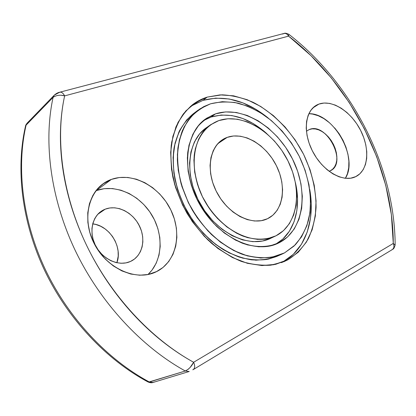 <?xml version="1.0" encoding="UTF-8"?>
<svg xmlns="http://www.w3.org/2000/svg" width="416" height="416" viewBox="0 0 416 416"><rect width="100%" height="100%" fill="white"/><g stroke="black" fill="none" stroke-linecap="round" stroke-linejoin="round"><path stroke-width="0.62" d="M147.992 274.518C162.776 260.853 163.92 234.515 151.575 214.594C139.37 194.594 115.248 183.617 96.278 190.59L111.379 179.405L119.413 177.518L127.873 177.466L136.432 179.213L144.794 182.666L152.662 187.668L159.77 194.038L165.885 201.536L170.799 209.914L174.351 218.873L176.405 228.114L176.878 237.323L175.739 246.168L173.004 254.342L168.735 261.524L163.062 267.431L156.166 271.814C137.686 280.94 110.297 270.535 96.554 247.811C82.618 225.202 85.961 196.175 102.695 184.08L111.379 179.405L96.278 190.59C115.248 183.617 139.37 194.594 151.575 214.594C163.92 234.515 162.776 260.853 147.992 274.518L152.001 270.124L156.255 263.099L159.016 255.122L160.207 246.49L159.812 237.52L157.867 228.524L154.445 219.82L149.677 211.692L143.718 204.428L136.776 198.281L129.08 193.466L120.884 190.18L112.486 188.552L104.182 188.677L96.278 190.59L111.379 179.405C132.257 171.824 159.084 186.072 170.586 209.477C182.354 232.762 176.753 261.399 156.905 271.45L148.294 274.456L139.729 275.226L130.806 274.04L121.883 270.91L113.344 265.938L105.55 259.314L98.847 251.3L93.522 242.242L89.814 232.523L87.87 222.565L87.755 212.8L89.456 203.627L92.867 195.421L97.817 188.495L104.078 183.097L111.379 179.405C132.392 171.766 159.411 186.274 170.799 209.914C182.468 233.428 176.426 262.163 156.166 271.814C136.115 281.84 105.841 268.284 93.522 242.242C80.902 216.33 90.199 186.654 111.379 179.405M105.248 209.16C117.208 204.433 133.006 212.456 139.532 226.106C146.224 239.684 142.267 256.168 130.504 261.446C118.846 266.932 101.993 259.225 95.176 244.806C88.176 230.459 93.194 213.668 105.248 209.16L97.76 214.318L105.248 209.16C116.948 204.547 132.366 212.087 139.116 225.28C146.006 238.404 142.906 254.712 131.898 260.744L130.504 261.446C119.59 266.542 104 260.26 96.512 247.317C88.904 234.442 91.229 218.026 101.197 211.307L105.248 209.16L109.84 207.958L114.696 207.808L119.636 208.692L124.478 210.579L129.043 213.382L133.167 217.001L136.703 221.291L139.532 226.106L141.544 231.265L142.667 236.59L142.86 241.883L142.106 246.958L140.421 251.618L137.868 255.689L134.519 259.012L130.504 261.446L125.96 262.886L121.066 263.271L116.007 262.564L110.984 260.78L106.205 257.988L101.858 254.29L98.129 249.839L95.176 244.806L93.111 239.398L92.024 233.849L91.952 228.374L92.888 223.194L94.786 218.52L97.562 214.531L101.098 211.375L105.248 209.16L97.76 214.318M334.641 127.878L339.201 133.801L343.023 140.322L345.977 147.217L347.953 154.253L348.884 161.169L348.712 167.721L347.438 173.675L345.384 178.298C358.81 157.68 333.434 112.882 308.833 113.698L312.489 114.057L318.23 115.726L323.97 118.674L329.503 122.777M318.963 104.078C332.082 99.278 351.12 111.628 360.563 130.281C370.178 148.86 368.389 170.378 355.883 176.576L350.615 178.214L345.03 178.261L339.082 176.821L333.003 173.924L327.044 169.676L321.448 164.237L316.462 157.83L312.291 150.717L309.114 143.203L307.06 135.595L306.207 128.222L306.576 121.378L308.136 115.336L310.814 110.328L314.475 106.532L318.963 104.078L324.095 103.033L329.659 103.407L335.457 105.17L341.266 108.233L346.876 112.476L352.097 117.728L356.746 123.802L360.662 130.484L363.709 137.535L365.778 144.716L366.782 151.772L366.688 158.449L365.472 164.502L363.168 169.692L359.845 173.82L355.612 176.706C343.658 182.666 324.121 172.13 313.648 153.275C303.025 134.493 304.335 112.549 315.739 105.654L318.963 104.078C332.134 99.258 351.255 111.727 360.662 130.484C370.25 149.162 368.295 170.7 355.612 176.706C343.086 183.004 322.327 170.96 312.291 150.717C302.058 130.562 305.651 108.602 318.963 104.078L312.92 107.879M306.41 131.243L309.249 129.537C326.456 121.732 347.766 162.698 330.559 170.648L329.066 171.283M267.998 117.848C246.386 100.526 224.713 94.697 202.972 100.36L215.743 98.114L229.2 98.998L242.84 102.861L256.204 109.481L267.998 117.853C246.386 100.526 224.713 94.697 202.972 100.36L207.251 97.105L221.962 94.827C232.289 95.316 242.658 97.807 253.063 102.289C273.603 112.762 291.834 131.706 303.612 154.352C311.912 171.933 316.066 189.623 316.077 207.418C315.203 218.821 312.608 229.268 308.292 238.763C303.009 247.489 296.213 254.493 287.903 259.776L282.968 261.872C305.479 249.912 315.312 220.204 309.759 189.504C315.312 220.204 305.479 249.912 282.968 261.872L293.306 254.348L301.46 244.244L307.226 232.029L310.487 218.197L311.21 203.273L309.759 189.498M284.502 252.912L281.648 254.285C270.083 258.814 256.464 258.908 242.247 254.259C223.262 246.964 204.849 230.818 192.28 209.981C183.362 193.669 178.386 177.102 177.362 160.274C177.492 149.557 179.145 139.729 182.317 130.806C186.29 122.574 191.443 115.768 197.772 110.38L203.908 106.548L210.569 103.797L199.976 108.836L190.965 116.709L183.966 127.197L179.343 139.963L177.377 154.523L178.225 170.279L181.917 186.545L188.318 202.582L197.158 217.646L208.031 231.041L220.418 242.169L233.735 250.557L247.374 255.892L260.733 258.034L273.27 256.989L284.502 252.912L294.029 246.069L301.564 236.829L306.904 225.602L309.925 212.852L310.601 199.061L308.963 184.704L305.115 170.264L299.203 156.192L291.434 142.938L282.043 130.92L271.326 120.526L259.61 112.112L247.255 106.002L234.671 102.456L222.295 101.681L210.569 103.797C219.398 101.639 228.634 101.436 238.269 103.194C247.926 106.012 257.301 110.5 266.406 116.657C279.838 127.156 290.768 140.338 299.203 156.192C309.41 177.351 312.946 200.637 308.485 220.298C305.588 229.752 301.174 237.952 295.235 244.889L284.502 252.912L271.549 257.327C262.002 258.393 251.992 257.28 241.524 253.994C231.041 249.449 221.01 242.944 211.437 234.473C202.4 225.04 194.693 214.406 188.318 202.582L181.22 184.22C178.173 171.694 177.06 159.656 177.882 148.101C179.8 137.134 183.42 127.587 188.744 119.449C194.901 112.325 202.176 107.11 210.569 103.797C219.398 101.639 228.634 101.436 238.269 103.194C247.926 106.012 257.301 110.5 266.406 116.657C279.838 127.156 290.768 140.338 299.203 156.192C309.41 177.351 312.946 200.637 308.485 220.298C305.588 229.752 301.174 237.952 295.235 244.889L284.502 252.912M197.772 110.38L193.492 113.589C183.867 121.41 177.07 133.162 174.091 147.742C171.049 167.742 175.952 191.558 187.793 212.597C197.517 228.27 209.404 240.656 223.465 249.751C232.814 254.868 242.133 258.232 251.43 259.839C260.515 260.416 268.954 259.282 276.749 256.428L281.648 254.285M275.418 244.384C293.972 234.426 301.543 208.894 295.521 183.097L297.523 198.739L296.847 210.631L294.128 221.582L289.416 231.197L282.823 239.07L275.418 244.384C293.972 234.426 301.543 208.894 295.521 183.097M266.547 133.396C248.258 117.359 229.814 111.888 211.203 116.99L221.276 115.029L231.941 115.565L242.814 118.508L253.51 123.692L263.666 130.894L266.557 133.401C248.258 117.359 229.814 111.888 211.203 116.99L215.556 113.849C241.873 105.201 276.489 126.656 292.5 159C308.823 191.199 304.065 229.892 279.401 242.627L277.888 243.36C254.951 254.363 219.06 237.936 200.226 205.348C181.152 172.9 184.548 133.572 205.426 119.038L215.556 113.849L225.649 111.909L236.35 112.481L247.265 115.471L258.003 120.718L268.206 127.982L277.545 137.004L285.73 147.456L292.5 159L297.632 171.252L300.95 183.82L302.328 196.295L301.678 208.25L298.984 219.263L294.289 228.92L287.695 236.829L279.401 242.627L269.672 246.028L258.856 246.813L247.364 244.873L235.669 240.204L224.271 232.955L213.689 223.387L204.396 211.91L196.836 199.02L191.334 185.302L188.136 171.371L187.346 157.856L188.952 145.33L192.837 134.3L198.775 125.19L206.466 118.305L215.556 113.849C241.873 105.201 276.489 126.656 292.5 159C308.823 191.199 304.065 229.892 279.401 242.627L276.344 244.026M276.011 235.784L275.215 236.168C254.634 246.288 222.336 231.551 205.442 202.306C188.323 173.196 191.417 137.831 210.366 124.909L218.884 120.562L210.787 124.613L203.965 130.822L198.713 139.001L195.296 148.871L193.908 160.051L194.652 172.094L197.522 184.486L202.426 196.68L209.149 208.146L217.402 218.364L226.808 226.892L236.943 233.386L247.359 237.593L257.613 239.387L267.285 238.753L276.011 235.784L283.468 230.656L289.411 223.626L293.67 215.01L296.13 205.156L296.748 194.433L295.542 183.227L292.578 171.922L287.966 160.893L281.876 150.514L274.508 141.112L266.1 133.021L256.916 126.516L247.27 121.846L237.479 119.215L227.9 118.763L218.884 120.562C242.346 112.611 273.562 131.763 287.966 160.893C302.661 189.899 298.168 224.604 276.011 235.784C266.178 240.126 255.138 240.23 242.887 236.08C226.876 229.497 211.723 214.859 202.426 196.68C195.983 182.489 193.258 168.636 194.246 155.126C196.529 138.003 205.832 125.414 218.884 120.562C242.346 112.611 273.562 131.763 287.966 160.893C302.661 189.899 298.168 224.604 276.011 235.784M210.324 124.94L206.008 127.998C187.091 140.899 183.934 176.056 200.923 204.942C217.688 233.958 249.829 248.539 270.379 238.441L275.215 236.168M227.219 137.374C243.547 131.414 265.907 144.68 276.271 165.448C286.848 186.118 283.52 210.72 267.961 218.499L267.54 218.702C252.808 226.018 229.861 215.316 218.036 194.574C206.04 173.935 208.374 148.855 222.17 139.927L227.219 137.374L233.553 135.98L240.323 136.198L247.281 137.977L254.166 141.232L260.738 145.824L266.77 151.585L272.054 158.298L276.411 165.729L279.698 173.623L281.783 181.709L282.594 189.696L282.09 197.314L280.259 204.277L277.155 210.319L272.87 215.197L267.54 218.702L261.352 220.678L254.535 221.005L247.343 219.638L240.079 216.616L233.033 212.025L226.507 206.05L220.782 198.926L216.107 190.96L212.675 182.484L210.636 173.857L210.054 165.448L210.948 157.602L213.247 150.639L216.845 144.815L221.572 140.343L227.219 137.374C243.63 131.383 266.105 144.81 276.411 165.729C286.941 186.55 283.348 211.198 267.54 218.702C251.909 226.543 227.167 213.736 216.107 190.96C204.797 168.282 210.652 143.021 227.219 137.374L217.88 143.614M141.133 230.001L138.486 224.115M288.6 36.124L64.641 95.872C63.102 92.992 61.428 91.785 59.618 92.248C57.892 92.576 56.098 93.558 54.231 95.196L59.618 92.248L283.686 33.545C285.672 33.036 287.305 33.899 288.595 36.14C286.926 33.431 284.97 32.739 282.734 34.065L283.748 33.53C285.714 33.056 287.326 33.93 288.595 36.14C350.906 84.068 393.281 166.676 393.276 243.448L391.368 214.516L385.767 185.422L376.704 156.712L364.432 128.908L349.201 102.482L331.287 77.901L310.976 55.635L288.595 36.14L64.641 95.872C62.244 106.792 60.861 118.31 60.502 130.421C60.154 142.542 60.882 155.028 62.691 167.877C64.522 180.731 67.428 193.674 71.422 206.705C75.431 219.736 80.46 232.56 86.507 245.175C92.565 257.79 99.518 269.896 107.354 281.507C115.206 293.108 123.76 303.945 133.016 314.018C142.277 324.08 152.017 333.169 162.24 341.286C172.463 349.393 182.926 356.387 193.627 362.268L393.276 243.448C394.451 246.22 394.066 248.3 392.132 249.688L391.643 249.917C393.978 248.68 394.524 246.522 393.276 243.448C394.456 246.246 394.061 248.331 392.096 249.709L193.211 369.611C195.005 368.285 195.14 365.836 193.627 362.268L393.292 243.454M191.386 105.773L202.972 100.36L207.251 97.105L221.962 94.827C232.289 95.316 242.658 97.807 253.063 102.289C273.603 112.762 291.834 131.706 303.612 154.352C311.912 171.933 316.066 189.623 316.077 207.418C315.203 218.821 312.608 229.268 308.292 238.763C303.009 247.489 296.213 254.493 287.903 259.776L275.678 264.326L261.997 265.564L247.38 263.312L232.43 257.535L217.807 248.394L204.204 236.22L192.26 221.53L182.551 204.994L175.542 187.387L171.532 169.541L170.654 152.277L172.879 136.354L178.012 122.429L185.739 111.025L195.645 102.513L207.251 97.105L220.064 94.89L233.558 95.815L247.25 99.741L260.671 106.439L273.385 115.612L285.002 126.916L295.183 139.968L303.612 154.352L310.04 169.614L314.241 185.286L316.056 200.886L315.375 215.894L312.146 229.798L306.4 242.076L298.246 252.226L287.903 259.776L281.492 262.636M54.231 95.196L53.097 97.36L26.094 125.138C16.151 168.028 22.537 221.385 45.521 269.927C68.666 318.391 107.396 359.538 149.36 382.002L148.216 382.06C106.184 359.627 67.683 318.739 44.684 270.561C21.856 222.295 15.506 169.104 25.558 125.97L27.191 123.079L29.193 121.893L27.212 123.058L54.231 95.196L53.097 97.36L26.094 125.138C16.151 168.028 22.537 221.385 45.521 269.927C68.666 318.391 107.396 359.538 149.36 382.002L185.312 371.004C141.362 346.762 100.251 302.526 75.364 250.744C50.638 198.874 43.28 142.267 53.097 97.36C56.436 95.15 60.284 94.65 64.641 95.872C55.11 139.511 62.358 194.652 86.507 245.175C110.807 295.625 150.878 338.723 193.627 362.268C191.698 366.262 188.932 369.174 185.312 371.004C141.362 346.762 100.251 302.526 75.364 250.744C50.638 198.874 43.28 142.267 53.097 97.36L26.094 125.138C16.151 168.028 22.537 221.385 45.521 269.927C68.666 318.391 107.396 359.538 149.36 382.002L153.104 382.434L154.112 381.992L153.161 382.418L151.086 382.58L149.36 382.002L185.312 371.004L188.339 369.174L190.278 367.266L193.627 362.268C195.14 365.836 195.005 368.285 193.211 369.611L192.79 369.788C194.964 368.69 195.244 366.184 193.627 362.268L393.276 243.448L395.158 245.014C393.51 250.422 392.886 248.591 392.319 249.574M116.88 262.761L118.217 256.105L118.092 251.025L117.057 245.929L115.154 240.994L112.46 236.408L109.07 232.331L105.102 228.909L100.698 226.273L96.013 224.52L92.706 223.865C109.486 225.446 122.923 247.094 116.88 262.761C122.923 247.094 109.486 225.446 92.706 223.865M270.447 238.41L262.465 241.025L252.824 241.675L242.606 239.912L232.232 235.752L222.149 229.325L212.8 220.87L204.604 210.735L197.928 199.358L193.071 187.252L190.237 174.944L189.53 162.978L190.939 151.861L194.36 142.043L199.612 133.895L206.045 127.972M211.203 116.99L203.315 120.687L211.203 116.99L215.556 113.849L211.203 116.99M276.947 256.344L268.388 259.132L255.887 260.198L242.575 258.097L228.992 252.819L215.743 244.514L203.434 233.485L192.634 220.204L183.862 205.254L177.523 189.337L173.883 173.186L173.072 157.529L175.063 143.052L179.696 130.348L186.696 119.896L193.648 113.474M281.486 262.636L287.903 259.776L283.988 261.654L270.868 265.169C261.362 265.824 251.467 264.545 241.181 261.342C230.87 257.02 220.901 250.926 211.281 243.053C202.082 234.281 193.955 224.302 186.898 213.117C180.643 201.464 175.968 189.478 172.864 177.143C170.758 164.897 170.368 153.223 171.688 142.121L175.906 127.02C180.17 118.056 185.708 110.625 192.509 104.712C196.997 101.296 201.911 98.764 207.251 97.105L202.972 100.36L190.429 106.402M59.618 92.248C61.428 91.785 63.102 92.992 64.641 95.872L61.313 95.29L64.641 95.872C55.11 139.511 62.358 194.652 86.507 245.175C110.807 295.625 150.878 338.723 193.627 362.268L192.343 364.556M309.249 129.537L312.213 128.851L315.437 128.986L318.807 129.922L322.187 131.622L325.452 134.02L328.489 137.015L331.188 140.504L333.445 144.357L335.182 148.434L336.336 152.584L336.861 156.655L336.731 160.498L335.946 163.966L334.537 166.93L332.545 169.276L330.044 170.898C348.057 163.738 326.789 121.618 309.249 129.537L306.41 131.227M148.543 382.117L185.312 371.004L189.192 371.498L185.312 371.004C141.362 346.762 100.251 302.526 75.364 250.744C50.638 198.874 43.28 142.267 53.097 97.36L54.044 96.621M153.093 382.434C151.902 382.964 150.28 382.84 148.216 382.06L147.883 381.883M149.36 382.002L153.104 382.434L189.207 371.493L185.312 371.004L188.339 369.174M393.276 243.448C393.281 166.676 350.906 84.068 288.595 36.14L288.818 34.289C286.447 33.233 284.918 32.942 284.227 33.41M63.05 95.503L61.376 95.295L63.05 95.503M345.384 178.298C358.81 157.68 333.434 112.882 308.833 113.698M195.671 112.06C188.88 117.172 183.295 123.812 178.906 131.981L174.429 145.917C172.884 156.255 173.009 167.185 174.819 178.714C177.596 190.325 181.917 201.625 187.793 212.597C194.444 223.111 202.14 232.445 210.881 240.583C220.017 247.837 229.466 253.334 239.226 257.083C248.934 259.74 258.211 260.515 267.067 259.402L279.157 255.284M208.244 126.542C187.866 138.117 183.232 173.857 200.273 203.814C217.058 233.912 250.385 249.012 271.17 238.056M288.595 36.14L64.641 95.872C62.676 92.378 60.726 91.359 58.781 92.81M287.903 259.776L273.806 264.711C263.385 265.949 252.439 264.8 240.973 261.264C229.476 256.339 218.468 249.246 207.948 239.98C198.016 229.642 189.55 217.979 182.551 204.994L174.782 184.834C171.465 171.09 170.284 157.893 171.236 145.246C173.389 133.26 177.408 122.845 183.29 114.005C190.07 106.278 198.058 100.641 207.251 97.105M279.401 242.627C268.726 247.525 255.819 247.832 242.346 243.199C233.36 239.236 224.78 233.62 216.601 226.335C208.879 218.239 202.29 209.134 196.836 199.02C189.66 183.446 186.519 167.092 187.746 152.334C189.327 142.891 192.374 134.638 196.888 127.577C202.124 121.368 208.348 116.792 215.556 113.849M202.972 100.36L190.424 106.408M56.285 94.016C54.59 94.51 53.524 95.623 53.097 97.36M395.158 244.535C394.68 166.41 352.056 83.413 289.068 34.481M283.717 261.773L283.988 261.654M25.558 125.97C25.537 125.44 26.083 124.472 27.206 123.063"/></g></svg>
